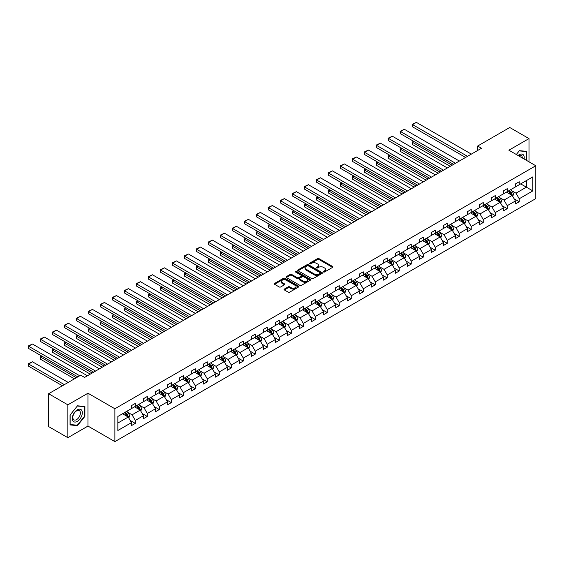 <?xml version="1.0" encoding="UTF-8"?>
<svg xmlns="http://www.w3.org/2000/svg" width="564" height="564" viewBox="0 0 564 564"><rect width="100%" height="100%" fill="white"/><g stroke="black" fill="none" stroke-linecap="round" stroke-linejoin="round"><path stroke-width="0.85" d="M323.517 271.996A0.747 0.43 0 0 0 324.575 271.996L332.598 267.364A1.065 0.613 0 0 0 332.908 266.927A1.065 0.613 0 0 0 332.598 266.49L319.012 258.643A1.065 0.613 0 0 0 317.497 258.643L309.481 263.275A0.747 0.43 0 0 0 310.538 263.889L311.575 263.289A3.419 1.974 0 0 1 316.404 263.289L317.539 263.938A3.419 1.974 0 0 1 318.54 265.334A3.419 1.974 0 0 1 317.539 266.73L316.503 267.329A0.747 0.43 0 0 0 317.56 267.942L318.597 267.343A3.419 1.974 0 0 1 323.426 267.343L324.561 267.992A3.419 1.974 0 0 1 325.562 269.388A3.419 1.974 0 0 1 324.561 270.783L323.517 271.383A0.747 0.43 0 0 0 323.517 271.996L323.517 271.383M284.362 289.064A1.065 0.613 0 0 0 284.044 289.501A1.065 0.613 0 0 0 284.362 289.938L288.176 292.138A1.065 0.613 0 0 0 289.684 292.138L298.589 286.998A1.065 0.613 0 0 0 298.906 286.561A1.065 0.613 0 0 0 298.589 286.124L285.003 278.278A1.065 0.613 0 0 0 283.495 278.278L274.583 283.424A1.065 0.613 0 0 0 274.273 283.861A1.065 0.613 0 0 0 274.583 284.291L279.187 286.956A1.065 0.613 0 0 0 280.703 286.956L284.51 284.749A1.065 0.613 0 0 0 284.827 284.319A1.065 0.613 0 0 0 284.51 283.882L282.226 282.564A2.855 1.65 0 0 1 281.394 281.394A2.855 1.65 0 0 1 283.156 279.871A2.855 1.65 0 0 1 286.265 280.23L295.212 285.398A2.855 1.65 0 0 1 296.051 286.561A2.855 1.65 0 0 1 294.288 288.084A2.855 1.65 0 0 1 291.172 287.725L289.684 286.864A1.065 0.613 0 0 0 288.176 286.864L284.362 289.064L284.362 289.938L288.176 287.753L288.176 286.864M87.97 393.221L67.863 404.832L48.631 393.728L48.631 426.588L67.863 437.685L87.97 426.074L114.887 441.619L114.887 408.759L87.97 393.221L87.97 426.074M528.997 161.819L528.997 138.596L508.883 150.207L535.8 165.753L114.887 408.759M528.997 138.596L509.764 127.499L477.659 146.034L477.659 150.475M48.631 393.728L80.744 375.194L84.586 377.415L481.501 148.254L477.659 146.034M311.652 278.588A1.065 0.613 0 0 0 313.161 278.588L322.065 273.441A1.065 0.613 0 0 0 322.382 273.004A1.065 0.613 0 0 0 322.065 272.574L308.48 264.727A1.065 0.613 0 0 0 306.971 264.727L298.06 269.867A1.065 0.613 0 0 0 297.75 270.304A1.065 0.613 0 0 0 298.06 270.741L311.652 278.588M295.755 272.158A0.747 0.43 0 0 1 296.516 272.257L296.516 271.376L310.327 279.349A1.065 0.613 0 0 1 310.644 279.786A1.065 0.613 0 0 1 310.327 280.216L301.423 285.363A1.065 0.613 0 0 1 299.914 285.363L286.322 277.516L290.136 275.331L290.136 274.442L286.322 276.649A1.065 0.613 0 0 0 286.011 277.079A1.065 0.613 0 0 0 286.322 277.516L286.322 276.649M290.136 275.331A1.065 0.613 0 0 1 291.644 275.331L291.644 274.442A1.065 0.613 0 0 0 290.136 274.442M291.644 274.442L297.157 277.629A1.065 0.613 0 0 0 298.666 277.629L301.197 276.17A1.065 0.613 0 0 0 301.507 275.733A1.065 0.613 0 0 0 301.197 275.295L295.458 271.982A0.747 0.43 0 0 1 296.516 271.376M67.863 404.832L67.863 437.685M117.848 416.465L131.461 408.604L131.461 405.629L135.311 403.408L135.311 406.383L143.46 401.681L143.46 398.706L147.303 396.485L147.303 399.46L155.46 394.751L155.46 391.776L159.302 389.555L159.302 392.53L167.452 387.828L167.452 384.852L171.301 382.632L171.301 385.607L179.451 380.897L179.451 377.922L183.3 375.702L183.3 378.677L191.45 373.974L191.45 370.999L195.292 368.778L195.292 371.754L203.449 367.044L203.449 364.069L207.291 361.848L207.291 364.823L215.448 360.121L215.448 357.146L219.29 354.925L219.29 357.9L227.44 353.191L227.44 350.216L231.289 347.995L231.289 350.97L239.439 346.268L239.439 343.293L243.288 341.072L243.288 344.047L251.438 339.338L251.438 336.363L255.28 334.142L255.28 337.117L263.437 332.415L263.437 329.439L267.28 327.219L267.28 330.194L275.429 325.484L275.429 322.509L279.279 320.289L279.279 323.264L287.428 318.561L287.428 315.586L291.278 313.365L291.278 316.341L299.428 311.631L299.428 308.656L303.27 306.435L303.27 309.41L311.427 304.708L311.427 301.733L315.269 299.512L315.269 302.487L323.419 297.778L323.419 294.803L327.268 292.582L327.268 295.557L335.418 290.855L335.418 287.88L339.267 285.659L339.267 288.634L347.417 283.925L347.417 280.95L351.259 278.729L351.259 281.704L359.416 276.994L359.416 274.026L363.258 271.806L363.258 274.781L371.415 270.071L371.415 267.096L375.257 264.876L375.257 267.851L383.407 263.141L383.407 260.173L387.256 257.952L387.256 260.928L395.406 256.218L395.406 253.243L399.249 251.022L399.249 253.997L407.405 249.288L407.405 246.313L411.248 244.099L411.248 247.074L419.404 242.365L419.404 239.39L423.247 237.169L423.247 240.144L431.397 235.435L431.397 232.46L435.246 230.246L435.246 233.221L443.396 228.512L443.396 225.537L447.245 223.316L447.245 226.291L455.395 221.582L455.395 218.606L459.237 216.393L459.237 219.368L467.394 214.658L467.394 211.683L471.236 209.463L471.236 212.438L479.386 207.728L479.386 204.753L483.235 202.539L483.235 205.515L491.385 200.805L491.385 197.83L495.234 195.609L495.234 198.584L503.384 193.875L503.384 190.9L507.226 188.686L507.226 191.661L515.383 186.952L515.383 183.977L519.225 181.756L519.225 184.731L532.839 176.87L532.839 190.9L519.225 198.761L519.225 201.736L515.383 203.957L515.383 200.981L507.226 205.691L507.226 208.666L503.384 210.887L503.384 207.912L495.234 212.614L495.234 215.589L491.385 217.81L491.385 214.835L483.235 219.544L483.235 222.519L479.386 224.74L479.386 221.765L471.236 226.467L471.236 229.442L467.394 231.663L467.394 228.688L459.237 233.397L459.237 236.372L455.395 238.593L455.395 235.618L447.245 240.32L447.245 243.296L443.396 245.516L443.396 242.541L435.246 247.251L435.246 250.226L431.397 252.446L431.397 249.471L423.247 254.174L423.247 257.149L419.404 259.369L419.404 256.394L411.248 261.104L411.248 264.079L407.405 266.3L407.405 263.325L399.249 268.027L399.249 271.002L395.406 273.223L395.406 270.248L387.256 274.957L387.256 277.932L383.407 280.153L383.407 277.178L375.257 281.88L375.257 284.855L371.415 287.076L371.415 284.101L363.258 288.81L363.258 291.785L359.416 294.006L359.416 291.031L351.259 295.733L351.259 298.708L347.417 300.929L347.417 297.954L339.267 302.664L339.267 305.639L335.418 307.859L335.418 304.884L327.268 309.587L327.268 312.562L323.419 314.782L323.419 311.807L315.269 316.517L315.269 319.492L311.427 321.713L311.427 318.738L303.27 323.44L303.27 326.415L299.428 328.636L299.428 325.661L291.278 330.37L291.278 333.345L287.428 335.566L287.428 332.591L279.279 337.293L279.279 340.268L275.429 342.489L275.429 339.514L267.28 344.223L267.28 347.198L263.437 349.419L263.437 346.444L255.28 351.146L255.28 354.121L251.438 356.342L251.438 353.367L243.288 358.077L243.288 361.052L239.439 363.272L239.439 360.297L231.289 365L231.289 367.975L227.44 370.195L227.44 367.22L219.29 371.93L219.29 374.905L215.448 377.126L215.448 374.151L207.291 378.853L207.291 381.828L203.449 384.049L203.449 381.074L195.292 385.783L195.292 388.758L191.45 390.979L191.45 388.004L183.3 392.706L183.3 395.681L179.451 397.902L179.451 394.927L171.301 399.636L171.301 402.611L167.452 404.832L167.452 401.857L159.302 406.559L159.302 409.534L155.46 411.755L155.46 408.78L147.303 413.49L147.303 416.465L143.46 418.685L143.46 415.71L135.311 420.413L135.311 423.388L131.461 425.608L131.461 422.633L117.848 430.494L117.848 416.465M114.887 441.619L535.8 198.606L535.8 165.753M134.542 406.827L140.232 410.113L132.075 414.822L127.626 412.249M132.075 414.822L135.311 420.413M140.232 410.113L143.46 415.71M131.461 407.892L132.075 408.251L135.311 406.383M146.534 399.904L152.231 403.189L144.074 407.892L139.625 405.326M144.074 407.892L147.303 413.49M152.231 403.189L155.46 408.78M143.46 400.969L144.074 401.321L147.303 399.46M158.533 392.974L164.223 396.259L156.073 400.969L151.624 398.395M156.073 400.969L159.302 406.559M164.223 396.259L167.452 401.857M155.46 394.039L156.073 394.398L159.302 392.53M170.532 386.051L176.222 389.336L168.072 394.039L163.616 391.472M168.072 394.039L171.301 399.636M176.222 389.336L179.451 394.927M167.452 387.115L168.072 387.468L171.301 385.607M182.532 379.121L188.221 382.406L180.071 387.115L175.615 384.542M180.071 387.115L183.3 392.706M188.221 382.406L191.45 388.004M179.451 380.185L180.071 380.545L183.3 378.677M194.524 372.198L200.22 375.483L192.063 380.185L187.615 377.619M192.063 380.185L195.292 385.783M200.22 375.483L203.449 381.074M191.45 373.262L192.063 373.615L195.292 371.754M206.523 365.268L212.212 368.553L204.062 373.262L199.614 370.689M204.062 373.262L207.291 378.853M212.212 368.553L215.448 374.151M203.449 366.332L204.062 366.692L207.291 364.823M218.522 358.344L224.211 361.63L216.061 366.332L211.606 363.766M216.061 366.332L219.29 371.93M224.211 361.63L227.44 367.22M215.448 359.409L216.061 359.762L219.29 357.9M230.521 351.414L236.21 354.7L228.06 359.409L223.605 356.836M228.06 359.409L231.289 365M236.21 354.7L239.439 360.297M227.44 352.479L228.06 352.838L231.289 350.97M242.513 344.491L248.209 347.776L240.052 352.479L235.604 349.913M240.052 352.479L243.288 358.077M248.209 347.776L251.438 353.367M239.439 345.556L240.052 345.908L243.288 344.047M254.512 337.561L260.201 340.846L252.052 345.556L247.603 342.982M252.052 345.556L255.28 351.146M260.201 340.846L263.437 346.444M251.438 338.626L252.052 338.985L255.28 337.117M266.511 330.638L272.2 333.923L264.051 338.626L259.595 336.059M264.051 338.626L267.28 344.223M272.2 333.923L275.429 339.514M263.437 331.702L264.051 332.055L267.28 330.194M278.51 323.708L284.2 326.993L276.05 331.702L271.594 329.129M276.05 331.702L279.279 337.293M284.2 326.993L287.428 332.591M275.429 324.772L276.05 325.132L279.279 323.264M290.502 316.785L296.199 320.07L288.042 324.772L283.593 322.206M288.042 324.772L291.278 330.37M296.199 320.07L299.428 325.661M287.428 317.849L288.042 318.202L291.278 316.341M302.501 309.855L308.198 313.14L300.041 317.849L295.592 315.276M300.041 317.849L303.27 323.44M308.198 313.14L311.427 318.738M299.428 310.919L300.041 311.279L303.27 309.41M314.5 302.931L320.19 306.217L312.04 310.919L307.591 308.353M312.04 310.919L315.269 316.517M320.19 306.217L323.419 311.807M311.427 303.996L312.04 304.349L315.269 302.487M326.5 296.001L332.189 299.287L324.039 303.996L319.584 301.423M324.039 303.996L327.268 309.587M332.189 299.287L335.418 304.884M323.419 297.066L324.039 297.425L327.268 295.557M338.499 289.078L344.188 292.363L336.031 297.066L331.583 294.5M336.031 297.066L339.267 302.664M344.188 292.363L347.417 297.954M335.418 290.143L336.031 290.495L339.267 288.634M350.491 282.148L356.187 285.433L348.03 290.143L343.582 287.569M348.03 290.143L351.259 295.733M356.187 285.433L359.416 291.031M347.417 283.213L348.03 283.572L351.259 281.704M362.49 275.225L368.179 278.51L360.029 283.213L355.581 280.646M360.029 283.213L363.258 288.81M368.179 278.51L371.415 284.101M359.416 276.289L360.029 276.642L363.258 274.781M374.489 268.295L380.178 271.58L372.029 276.289L367.573 273.716M372.029 276.289L375.257 281.88M380.178 271.58L383.407 277.178M371.415 269.359L372.029 269.719L375.257 267.851M386.488 261.372L392.177 264.657L384.028 269.359L379.572 266.793M384.028 269.359L387.256 274.957M392.177 264.657L395.406 270.248M383.407 262.436L384.028 262.789L387.256 260.928M398.48 254.442L404.176 257.727L396.02 262.436L391.571 259.863M396.02 262.436L399.249 268.027M404.176 257.727L407.405 263.325M395.406 255.506L396.02 255.866L399.249 253.997M410.479 247.518L416.169 250.804L408.019 255.506L403.57 252.94M408.019 255.506L411.248 261.104M416.169 250.804L419.404 256.394M407.405 248.583L408.019 248.935L411.248 247.074M422.478 240.588L428.168 243.874L420.018 248.583L415.562 246.01M420.018 248.583L423.247 254.174M428.168 243.874L431.397 249.471M419.404 241.653L420.018 242.012L423.247 240.144M434.477 233.665L440.167 236.951L432.017 241.653L427.561 239.087M432.017 241.653L435.246 247.251M440.167 236.951L443.396 242.541M431.397 234.73L432.017 235.082L435.246 233.221M446.469 226.735L452.166 230.02L444.009 234.73L439.56 232.156M444.009 234.73L447.245 240.32M452.166 230.02L455.395 235.618M443.396 227.8L444.009 228.159L447.245 226.291M458.469 219.812L464.158 223.097L456.008 227.8L451.56 225.233M456.008 227.8L459.237 233.397M464.158 223.097L467.394 228.688M455.395 220.876L456.008 221.229L459.237 219.368M470.468 212.882L476.157 216.167L468.007 220.876L463.559 218.303M468.007 220.876L471.236 226.467M476.157 216.167L479.386 221.765M467.394 213.946L468.007 214.306L471.236 212.438M482.467 205.959L488.156 209.244L480.006 213.946L475.551 211.38M480.006 213.946L483.235 219.544M488.156 209.244L491.385 214.835M479.386 207.023L480.006 207.376L483.235 205.515M494.466 199.029L500.155 202.314L491.998 207.023L487.55 204.45M491.998 207.023L495.234 212.614M500.155 202.314L503.384 207.912M491.385 200.093L491.998 200.453L495.234 198.584M506.458 192.105L512.154 195.391L503.997 200.093L499.549 197.527M503.997 200.093L507.226 205.691M512.154 195.391L515.383 200.981M503.384 193.17L503.997 193.522L507.226 191.661M520.685 183.885L526.381 187.17L515.997 193.17L511.548 190.597M515.997 193.17L519.225 198.761M532.839 190.9L526.381 187.17L526.381 180.6L532.839 176.87M515.383 186.24L515.997 186.599L519.225 184.731M117.848 423.035L128.232 417.043L122.543 413.757M128.232 417.043L131.461 422.633M514.114 198.782L519.225 201.736M502.115 205.712L507.226 208.666M490.116 212.635L495.234 215.589M478.117 219.565L483.235 222.519M466.125 226.488L471.236 229.442M454.126 233.418L459.237 236.372M442.127 240.342L447.245 243.296M430.128 247.272L435.246 250.226M418.135 254.195L423.247 257.149M406.136 261.125L411.248 264.079M394.137 268.048L399.249 271.002M382.138 274.978L387.256 277.932M370.146 281.901L375.257 284.855M358.147 288.831L363.258 291.785M346.148 295.755L351.259 298.708M334.149 302.685L339.267 305.639M322.15 309.615L327.268 312.562M310.158 316.538L315.269 319.492M298.159 323.468L303.27 326.415M286.159 330.391L291.278 333.345M274.16 337.321L279.279 340.268M262.168 344.244L267.28 347.198M250.169 351.175L255.28 354.121M238.17 358.098L243.288 361.052M226.171 365.028L231.289 367.975M214.179 371.951L219.29 374.905M202.18 378.881L207.291 381.828M190.181 385.804L195.292 388.758M178.182 392.734L183.3 395.681M166.19 399.657L171.301 402.611M154.191 406.588L159.302 409.534M142.191 413.511L147.303 416.465M130.192 420.441L135.311 423.388M526.804 160.557L526.804 151.342L519.381 150.68L516.314 154.501M84.896 416.373L84.896 406.475L77.472 405.812L70.056 415.048L70.056 424.939L77.472 425.601L84.896 416.373L84.508 416.147M323.821 272.102L324.561 271.672A3.419 1.974 0 0 0 325.562 270.276L325.562 269.388M318.54 265.334L318.54 266.222A3.419 1.974 0 0 1 317.539 267.618L316.799 268.048M332.598 266.49L332.598 267.364L319.012 259.532A1.065 0.613 0 0 0 317.497 259.532L309.777 263.994M322.051 273.448L308.48 265.616A1.065 0.613 0 0 0 306.971 265.616L298.074 270.748L298.06 269.867M320.183 273.314A0.747 0.43 0 0 0 320.183 272.701L308.254 265.813A0.747 0.43 0 0 0 307.197 265.813L306.104 266.448A3.419 1.974 0 0 0 305.103 267.844A3.419 1.974 0 0 0 306.104 269.239L314.254 273.942A3.419 1.974 0 0 0 319.083 273.942L320.183 273.314L320.183 274.203A0.747 0.43 0 0 0 320.401 273.892L320.401 273.004M305.103 267.844L305.103 268.732A3.419 1.974 0 0 0 306.104 270.128L306.104 269.239M320.183 274.203L319.083 274.83A3.419 1.974 0 0 1 314.254 274.83L306.104 270.128M291.644 275.331L297.157 278.517A1.065 0.613 0 0 0 298.666 278.517L301.197 277.058A1.065 0.613 0 0 0 301.507 276.621L301.507 275.733M296.516 272.257L310.313 280.23M302.875 280.928A2.855 1.65 0 0 0 305.984 281.288A2.855 1.65 0 0 0 307.747 279.765A2.855 1.65 0 0 0 306.915 278.595L303.763 276.776A1.065 0.613 0 0 0 302.255 276.776L299.724 278.235A1.065 0.613 0 0 0 299.406 278.672A1.065 0.613 0 0 0 299.724 279.109L302.875 280.928L302.875 281.817A2.855 1.65 0 0 0 305.984 282.176A2.855 1.65 0 0 0 307.747 280.653L307.747 279.765M299.406 278.672L299.406 279.561A1.065 0.613 0 0 0 299.724 279.998L299.724 279.109M302.875 281.817L299.724 279.998M296.051 286.561L296.051 287.45A2.855 1.65 0 0 1 294.288 288.972A2.855 1.65 0 0 1 291.172 288.613L289.684 287.753A1.065 0.613 0 0 0 288.176 287.753M281.394 281.394L281.394 282.282A2.855 1.65 0 0 0 282.226 283.452L282.226 282.564M284.51 283.882L284.51 284.749L282.226 283.452M298.575 287.005L285.003 279.166A1.065 0.613 0 0 0 283.495 279.166L274.597 284.305L274.583 283.424M76.69 425.15L77.472 425.601M512.732 196.399L513.444 194.354A2.883 1.664 -120 0 0 512.521 191.901L510.794 189.596M507.699 192.817L506.951 191.816M452.124 165.217L412.545 142.361L412.545 144.581L450.206 166.324M511.724 195.144L511.886 194.481A2.883 1.664 -120 0 0 511.062 192.747L509.334 190.442M508.615 190.858L510.512 193.396A1.466 0.846 60 0 1 510.78 193.84L511.886 194.481M508.411 190.977L510.138 193.283A2.883 1.664 60 0 1 510.857 194.643M414.004 141.522L412.545 142.361L412.122 142.121L413.581 141.275M412.545 144.581L412.122 142.121M467.507 156.334L412.545 124.602L412.545 126.822L465.582 157.448M471.349 154.113L416.387 122.381L412.545 124.602L412.122 124.355L416.387 122.381M412.545 126.822L412.122 124.355M500.74 203.329L501.445 201.285A2.883 1.664 -120 0 0 500.529 198.831L498.802 196.526M495.7 199.748L494.952 198.747M440.124 172.147L400.546 149.291L400.546 151.512L438.207 173.254M499.725 202.067L499.887 201.404A2.883 1.664 -120 0 0 499.062 199.67L497.335 197.372M496.616 197.788L498.513 200.319A1.466 0.846 60 0 1 498.78 200.77L499.887 201.404M496.412 197.901L498.139 200.206A2.883 1.664 60 0 1 498.858 201.567M402.005 148.445L400.546 149.291L400.123 149.044L401.582 148.205M400.546 151.512L400.123 149.044M488.741 210.252L489.446 208.208A2.883 1.664 -120 0 0 488.53 205.754L486.802 203.449M483.708 206.671L482.953 205.67M428.132 179.07L388.547 156.214L388.547 158.435L426.208 180.177M487.733 208.997L487.895 208.335A2.883 1.664 -120 0 0 487.07 206.6L485.343 204.295M484.617 204.711L486.52 207.249A1.466 0.846 60 0 1 486.788 207.693L487.895 208.335M484.42 204.831L486.147 207.136A2.883 1.664 60 0 1 486.859 208.497M390.006 155.375L388.547 156.214L388.124 155.974L389.583 155.128M388.547 158.435L388.124 155.974M455.508 163.264L400.546 131.532L400.546 133.753L453.59 164.371M459.357 161.043L404.388 129.311L400.546 131.532L400.123 131.285L404.388 129.311M400.546 133.753L400.123 131.285M443.508 170.187L388.547 138.455L388.547 140.676L441.591 171.301M447.358 167.966L392.389 136.234L388.547 138.455L388.124 138.208L392.389 136.234M388.547 140.676L388.124 138.208M524.097 158.992A7.071 4.082 120 0 0 518.09 155.523M522.313 157.962A5.351 3.088 120 0 0 521.199 155.445A5.351 3.088 120 0 0 518.471 155.742M516.328 154.508L519.225 150.898L526.416 151.54L526.416 160.331M525.944 151.265L526.416 151.54M81.646 416.006A7.071 4.082 120 0 0 79.82 409.175A7.071 4.082 120 0 0 72.989 415.231A7.071 4.082 120 0 0 74.822 422.062A7.071 4.082 120 0 0 81.646 416.006M79.898 415.506A5.351 3.088 120 0 0 79.298 410.578A5.351 3.088 120 0 0 73.341 414.921A5.351 3.088 120 0 0 73.94 419.849A5.351 3.088 120 0 0 79.898 415.506M70.126 424.565L70.126 414.977L77.317 406.031L84.508 406.672L84.508 416.26L77.317 425.207L70.056 424.523M84.036 406.397L84.508 406.672M476.742 217.182L477.447 215.138A2.883 1.664 -120 0 0 476.531 212.684L474.803 210.379M471.708 213.601L470.961 212.6M416.133 186L376.548 163.144L376.548 165.365L414.209 187.107M475.734 215.92L475.896 215.258A2.883 1.664 -120 0 0 475.071 213.53L473.344 211.225M472.618 211.641L474.521 214.179A1.466 0.846 60 0 1 474.789 214.623L475.896 215.258M472.421 211.754L474.148 214.059A2.883 1.664 60 0 1 474.867 215.42M378.014 162.298L376.548 163.144L376.125 162.897L377.591 162.058M376.548 165.365L376.125 162.897M431.516 177.117L376.548 145.385L376.548 147.606L429.592 178.224M435.359 174.896L380.397 143.164L376.548 145.385L376.125 145.138L380.397 143.164M376.548 147.606L376.125 145.138M464.743 224.105L465.455 222.061A2.883 1.664 -120 0 0 464.532 219.607L462.804 217.302M459.709 220.524L458.962 219.523M404.134 192.923L364.548 170.067L364.548 172.288L402.21 194.03M463.735 222.851L463.897 222.188A2.883 1.664 -120 0 0 463.072 220.453L461.345 218.148M460.626 218.564L462.522 221.102A1.466 0.846 60 0 1 462.79 221.546L463.897 222.188M460.421 218.684L462.149 220.989A2.883 1.664 60 0 1 462.868 222.35M366.015 169.228L364.548 170.067L364.125 169.827L365.592 168.981M364.548 172.288L364.125 169.827M419.517 184.04L364.548 152.308L364.548 154.529L417.593 185.154M423.36 181.819L368.398 150.087L364.548 152.308L364.125 152.061L368.398 150.087M364.548 154.529L364.125 152.061M452.751 231.036L453.456 228.991A2.883 1.664 -120 0 0 452.532 226.538L450.812 224.232M447.71 227.454L446.963 226.453M392.135 199.853L352.556 176.997L352.556 179.218L390.217 200.96M451.736 229.774L451.898 229.111A2.883 1.664 -120 0 0 451.073 227.384L449.346 225.078M448.627 225.494L450.523 228.032A1.466 0.846 60 0 1 450.791 228.476L451.898 229.111M448.422 225.607L450.15 227.912A2.883 1.664 60 0 1 450.869 229.273M354.016 176.151L352.556 176.997L352.133 176.751L353.593 175.912M352.556 179.218L352.133 176.751M407.518 190.97L352.556 159.238L352.556 161.459L405.594 192.077M411.367 188.75L356.399 157.018L352.556 159.238L352.133 158.992L356.399 157.018M352.556 161.459L352.133 158.992M440.752 237.959L441.457 235.914A2.883 1.664 -120 0 0 440.54 233.461L438.813 231.155M435.718 234.377L434.964 233.376M380.143 206.776L340.557 183.92L340.557 186.141L378.218 207.883M439.744 236.704L439.899 236.041A2.883 1.664 -120 0 0 439.074 234.307L437.354 232.001M436.628 232.417L438.531 234.955A1.466 0.846 60 0 1 438.799 235.399L439.899 236.041M436.43 232.537L438.157 234.843A2.883 1.664 60 0 1 438.87 236.203M342.017 183.081L340.557 183.92L340.134 183.681L341.594 182.835M340.557 186.141L340.134 183.681M395.519 197.893L340.557 166.161L340.557 168.382L393.601 199.007M399.368 195.673L344.4 163.941L340.557 166.161L340.134 165.915L344.4 163.941M340.557 168.382L340.134 165.915M428.753 244.889L429.458 242.844A2.883 1.664 -120 0 0 428.541 240.391L426.814 238.086M423.719 241.307L422.972 240.306M368.144 213.707L328.558 190.851L328.558 193.071L366.219 214.813M427.745 243.627L427.907 242.964A2.883 1.664 -120 0 0 427.082 241.237L425.355 238.932M424.629 239.347L426.532 241.886A1.466 0.846 60 0 1 426.8 242.33L427.907 242.964M424.431 239.46L426.158 241.766A2.883 1.664 60 0 1 426.877 243.126M330.018 190.005L328.558 190.851L328.135 190.604L329.595 189.765M328.558 193.071L328.135 190.604M383.527 204.824L328.558 173.092L328.558 175.312L381.602 205.93M387.369 202.603L332.407 170.871L328.558 173.092L328.135 172.845L332.407 170.871M328.558 175.312L328.135 172.845M416.754 251.812L417.466 249.767A2.883 1.664 -120 0 0 416.542 247.314L414.815 245.009M411.72 248.231L410.973 247.229M356.145 220.63L316.559 197.774L316.559 199.994L354.22 221.737M415.746 250.557L415.908 249.894A2.883 1.664 -120 0 0 415.083 248.16L413.356 245.855M412.636 246.271L414.533 248.809A1.466 0.846 60 0 1 414.801 249.253L415.908 249.894M412.432 246.39L414.159 248.696A2.883 1.664 60 0 1 414.878 250.056M318.026 196.935L316.559 197.774L316.136 197.534L317.602 196.688M316.559 199.994L316.136 197.534M371.528 211.747L316.559 180.015L316.559 182.235L369.603 212.861M375.37 209.526L320.408 177.794L316.559 180.015L316.136 179.775L320.408 177.794M316.559 182.235L316.136 179.775M404.762 258.742L405.467 256.698A2.883 1.664 -120 0 0 404.543 254.244L402.816 251.939M399.721 255.161L398.974 254.16M344.146 227.56L304.567 204.704L304.567 206.925L342.228 228.667M403.746 257.48L403.909 256.817A2.883 1.664 -120 0 0 403.084 255.09L401.356 252.785M400.637 253.201L402.534 255.739A1.466 0.846 60 0 1 402.802 256.183L403.909 256.817M400.433 253.314L402.16 255.619A2.883 1.664 60 0 1 402.879 256.98M306.026 203.858L304.567 204.704L304.144 204.457L305.603 203.618M304.567 206.925L304.144 204.457M359.529 218.677L304.567 186.945L304.567 189.166L357.604 219.784M363.378 216.456L308.409 184.724L304.567 186.945L304.144 186.698L308.409 184.724M304.567 189.166L304.144 186.698M392.763 265.665L393.468 263.628A2.883 1.664 -120 0 0 392.551 261.167L390.824 258.862M387.722 262.084L386.974 261.083M332.154 234.483L292.568 211.627L292.568 213.848L330.229 235.597M391.754 264.41L391.909 263.748A2.883 1.664 -120 0 0 391.085 262.013L389.357 259.708M388.638 260.124L390.542 262.662A1.466 0.846 60 0 1 390.803 263.106L391.909 263.748M388.441 260.244L390.161 262.549A2.883 1.664 60 0 1 390.88 263.91M294.027 210.788L292.568 211.627L292.145 211.387L293.604 210.541M292.568 213.848L292.145 211.387M347.53 225.6L292.568 193.868L292.568 196.089L345.612 226.714M351.379 223.386L296.41 191.647L292.568 193.868L292.145 193.628L296.41 191.647M292.568 196.089L292.145 193.628M380.763 272.595L381.468 270.551A2.883 1.664 -120 0 0 380.552 268.097L378.825 265.792M375.73 269.014L374.982 268.013M320.155 241.413L280.569 218.557L280.569 220.778L318.23 242.52M379.755 271.333L379.917 270.671A2.883 1.664 -120 0 0 379.093 268.943L377.365 266.638M376.639 267.054L378.543 269.592A1.466 0.846 60 0 1 378.811 270.036L379.917 270.671M376.442 267.167L378.169 269.472A2.883 1.664 60 0 1 378.888 270.833M282.028 217.711L280.569 218.557L280.146 218.31L281.605 217.471M280.569 220.778L280.146 218.31M335.538 232.53L280.569 200.798L280.569 203.019L333.613 233.637M339.38 230.309L284.418 198.577L280.569 200.798L280.146 200.551L284.418 198.577M280.569 203.019L280.146 200.551M368.764 279.518L369.476 277.481A2.883 1.664 -120 0 0 368.553 275.021L366.826 272.715M363.731 275.937L362.983 274.936M308.156 248.336L268.57 225.48L268.57 227.701L306.231 249.45M367.756 278.263L367.918 277.601A2.883 1.664 -120 0 0 367.094 275.866L365.366 273.561M364.647 273.977L366.544 276.515A1.466 0.846 60 0 1 366.811 276.959L367.918 277.601M364.443 274.097L366.17 276.402A2.883 1.664 60 0 1 366.889 277.763M270.036 224.641L268.57 225.48L268.147 225.24L269.613 224.394M268.57 227.701L268.147 225.24M323.539 239.453L268.57 207.721L268.57 209.942L321.614 240.567M327.381 237.24L272.419 205.5L268.57 207.721L268.147 207.481L272.419 205.5M268.57 209.942L268.147 207.481M356.765 286.449L357.477 284.404A2.883 1.664 -120 0 0 356.554 281.951L354.827 279.645M351.732 282.867L350.984 281.866M296.156 255.266L256.578 232.41L256.578 234.631L294.239 256.373M355.757 285.187L355.919 284.524A2.883 1.664 -120 0 0 355.094 282.797L353.367 280.491M352.648 280.907L354.544 283.445A1.466 0.846 60 0 1 354.812 283.889L355.919 284.524M352.444 281.02L354.171 283.325A2.883 1.664 60 0 1 354.89 284.686M258.037 231.564L256.578 232.41L256.155 232.164L257.614 231.325M256.578 234.631L256.155 232.164M311.539 246.383L256.578 214.651L256.578 216.872L309.615 247.49M315.382 244.163L260.42 212.431L256.578 214.651L256.155 214.405L260.42 212.431M256.578 216.872L256.155 214.405M344.773 293.372L345.478 291.334A2.883 1.664 -120 0 0 344.562 288.874L342.834 286.568M339.732 289.79L338.985 288.789M284.157 262.189L244.579 239.333L244.579 241.554L282.24 263.303M343.758 292.117L343.92 291.454A2.883 1.664 -120 0 0 343.095 289.72L341.368 287.414M340.649 287.83L342.552 290.368A1.466 0.846 60 0 1 342.813 290.812L343.92 291.454M340.444 287.95L342.172 290.256A2.883 1.664 60 0 1 342.891 291.616M246.038 238.494L244.579 239.333L244.156 239.094L245.615 238.248M244.579 241.554L244.156 239.094M299.54 253.306L244.579 221.574L244.579 223.795L297.623 254.42M303.39 251.093L248.421 219.354L244.579 221.574L244.156 221.335L248.421 219.354M244.579 223.795L244.156 221.335M332.774 300.302L333.479 298.257A2.883 1.664 -120 0 0 332.563 295.804L330.835 293.499M327.74 296.72L326.986 295.719M272.165 269.12L232.579 246.264L232.579 248.484L270.241 270.226M331.766 299.04L331.928 298.377A2.883 1.664 -120 0 0 331.103 296.65L329.376 294.345M328.65 294.76L330.553 297.298A1.466 0.846 60 0 1 330.821 297.743L331.928 298.377M328.452 294.873L330.18 297.179A2.883 1.664 60 0 1 330.899 298.539M234.039 245.418L232.579 246.264L232.156 246.017L233.616 245.178M232.579 248.484L232.156 246.017M287.548 260.237L232.579 228.505L232.579 230.725L285.624 261.343M291.391 258.016L236.422 226.284L232.579 228.505L232.156 228.258L236.422 226.284M232.579 230.725L232.156 228.258M320.775 307.225L321.487 305.187A2.883 1.664 -120 0 0 320.563 302.727L318.836 300.422M315.741 303.643L314.994 302.642M260.166 276.043L220.58 253.187L220.58 255.407L258.241 277.157M319.767 305.97L319.929 305.307A2.883 1.664 -120 0 0 319.104 303.573L317.377 301.268M316.651 301.684L318.554 304.222A1.466 0.846 60 0 1 318.822 304.666L319.929 305.307M316.453 301.803L318.181 304.109A2.883 1.664 60 0 1 318.9 305.469M222.047 252.348L220.58 253.187L220.157 252.947L221.624 252.101M220.58 255.407L220.157 252.947M275.549 267.16L220.58 235.428L220.58 237.648L273.625 268.274M279.392 264.946L224.43 233.207L220.58 235.428L220.157 235.188L224.43 233.207M220.58 237.648L220.157 235.188M308.776 314.155L309.488 312.111A2.883 1.664 -120 0 0 308.564 309.657L306.837 307.352M303.742 310.574L302.995 309.573M248.167 282.973L208.581 260.117L208.581 262.338L246.242 284.08M307.768 312.893L307.93 312.23A2.883 1.664 -120 0 0 307.105 310.503L305.378 308.198M304.659 308.614L306.555 311.152A1.466 0.846 60 0 1 306.823 311.596L307.93 312.23M304.454 308.727L306.181 311.032A2.883 1.664 60 0 1 306.901 312.393M210.048 259.271L208.581 260.117L208.158 259.87L209.625 259.031M208.581 262.338L208.158 259.87M263.55 274.09L208.581 242.358L208.581 244.579L261.625 275.197M267.392 271.869L212.431 240.137L208.581 242.358L208.158 242.111L212.431 240.137M208.581 244.579L208.158 242.111M296.784 321.078L297.489 319.041A2.883 1.664 -120 0 0 296.572 316.58L294.845 314.275M291.743 317.497L290.996 316.496M236.168 289.896L196.589 267.04L196.589 269.261L234.25 291.01M295.769 319.823L295.931 319.161A2.883 1.664 -120 0 0 295.106 317.426L293.379 315.121M292.66 315.537L294.556 318.075A1.466 0.846 60 0 1 294.824 318.519L295.931 319.161M292.455 315.657L294.182 317.962A2.883 1.664 60 0 1 294.901 319.323M198.049 266.201L196.589 267.04L196.166 266.8L197.626 265.954M196.589 269.261L196.166 266.8M251.551 281.013L196.589 249.281L196.589 251.502L249.626 282.127M255.4 278.799L200.431 247.06L196.589 249.281L196.166 249.041L200.431 247.06M196.589 251.502L196.166 249.041M284.785 328.008L285.49 325.964A2.883 1.664 -120 0 0 284.573 323.51L282.846 321.205M279.751 324.427L278.997 323.426M224.176 296.826L184.59 273.97L184.59 276.191L222.251 297.933M283.777 326.746L283.939 326.084A2.883 1.664 -120 0 0 283.107 324.356L281.387 322.051M280.661 322.467L282.564 325.005A1.466 0.846 60 0 1 282.832 325.449L283.939 326.084M280.463 322.58L282.19 324.885A2.883 1.664 60 0 1 282.902 326.246M186.049 273.124L184.59 273.97L184.167 273.723L185.626 272.884M184.59 276.191L184.167 273.723M239.552 287.943L184.59 256.211L184.59 258.432L237.634 289.05M243.401 285.722L188.432 253.99L184.59 256.211L184.167 255.964L188.432 253.99M184.59 258.432L184.167 255.964M272.786 334.931L273.491 332.894A2.883 1.664 -120 0 0 272.574 330.433L270.847 328.135M267.752 331.35L267.005 330.349M212.177 303.749L172.591 280.9L172.591 283.114L210.252 304.863M271.777 333.676L271.94 333.014A2.883 1.664 -120 0 0 271.115 331.279L269.388 328.974M268.661 329.39L270.565 331.928A1.466 0.846 60 0 1 270.833 332.372L271.94 333.014M268.464 329.51L270.191 331.815A2.883 1.664 60 0 1 270.91 333.176M174.05 280.054L172.591 280.9L172.168 280.653L173.627 279.807M172.591 283.114L172.168 280.653M227.56 294.866L172.591 263.134L172.591 265.355L225.635 295.98M231.402 292.653L176.44 260.913L172.591 263.134L172.168 262.894L176.44 260.913M172.591 265.355L172.168 262.894M260.787 341.862L261.499 339.817A2.883 1.664 -120 0 0 260.575 337.364L258.848 335.058M255.753 338.28L255.006 337.279M200.178 310.679L160.592 287.823L160.592 290.044L198.253 311.786M259.778 340.6L259.941 339.944A2.883 1.664 -120 0 0 259.116 338.21L257.388 335.904M256.669 336.32L258.566 338.858A1.466 0.846 60 0 1 258.834 339.302L259.941 339.944M256.465 336.433L258.192 338.738A2.883 1.664 60 0 1 258.911 340.099M162.058 286.977L160.592 287.823L160.169 287.577L161.635 286.738M160.592 290.044L160.169 287.577M215.561 301.796L160.592 270.064L160.592 272.285L213.636 302.903M219.403 299.576L164.441 267.844L160.592 270.064L160.169 269.818L164.441 267.844M160.592 272.285L160.169 269.818M248.794 348.785L249.499 346.747A2.883 1.664 -120 0 0 248.576 344.287L246.856 341.988M243.754 345.203L243.006 344.202M188.179 317.602L148.6 294.753L148.6 296.967L186.261 318.716M247.779 347.53L247.941 346.867A2.883 1.664 -120 0 0 247.117 345.133L245.389 342.827M244.67 343.243L246.567 345.781A1.466 0.846 60 0 1 246.835 346.226L247.941 346.867M244.466 343.363L246.193 345.669A2.883 1.664 60 0 1 246.912 347.029M150.059 293.907L148.6 294.753L148.177 294.507L149.636 293.661M148.6 296.967L148.177 294.507M203.562 308.719L148.6 276.987L148.6 279.208L201.637 309.833M207.411 306.506L152.442 274.767L148.6 276.987L148.177 276.748L152.442 274.767M148.6 279.208L148.177 276.748M236.795 355.715L237.5 353.67A2.883 1.664 -120 0 0 236.584 351.217L234.857 348.912M231.762 352.133L231.007 351.132M176.187 324.533L136.601 301.677L136.601 303.897L174.262 325.639M235.787 354.453L235.942 353.797A2.883 1.664 -120 0 0 235.117 352.063L233.39 349.758M232.671 350.173L234.575 352.712A1.466 0.846 60 0 1 234.835 353.156L235.942 353.797M232.474 350.286L234.201 352.592A2.883 1.664 60 0 1 234.913 353.952M138.06 300.831L136.601 301.677L136.178 301.43L137.637 300.591M136.601 303.897L136.178 301.43M191.563 315.65L136.601 283.918L136.601 286.138L189.645 316.757M195.412 313.429L140.443 281.697L136.601 283.918L136.178 283.671L140.443 281.697M136.601 286.138L136.178 283.671M224.796 362.638L225.501 360.6A2.883 1.664 -120 0 0 224.585 358.14L222.858 355.842M219.763 359.056L219.015 358.055M164.187 331.456L124.602 308.607L124.602 310.82L162.263 332.57M223.788 361.383L223.95 360.72A2.883 1.664 -120 0 0 223.125 358.986L221.398 356.681M220.672 357.097L222.576 359.635A1.466 0.846 60 0 1 222.843 360.079L223.95 360.72M220.475 357.216L222.202 359.522A2.883 1.664 60 0 1 222.921 360.882M126.061 307.761L124.602 308.607L124.179 308.36L125.638 307.514M124.602 310.82L124.179 308.36M179.571 322.573L124.602 290.841L124.602 293.061L177.646 323.687M183.413 320.359L128.451 288.62L124.602 290.841L124.179 290.601L128.451 288.62M124.602 293.061L124.179 290.601M212.797 369.568L213.509 367.524A2.883 1.664 -120 0 0 212.586 365.07L210.858 362.765M207.763 365.987L207.016 364.986M152.188 338.386L112.603 315.53L112.603 317.751L150.264 339.493M211.789 368.306L211.951 367.65A2.883 1.664 -120 0 0 211.126 365.916L209.399 363.611M208.68 364.027L210.576 366.565A1.466 0.846 60 0 1 210.844 367.009L211.951 367.65M208.476 364.14L210.203 366.445A2.883 1.664 60 0 1 210.922 367.806M114.069 314.684L112.603 315.53L112.18 315.283L113.646 314.444M112.603 317.751L112.18 315.283M167.571 329.503L112.603 297.771L112.603 299.992L165.647 330.61M171.414 327.282L116.452 295.55L112.603 297.771L112.18 297.524L116.452 295.55M112.603 299.992L112.18 297.524M200.805 376.491L201.51 374.454A2.883 1.664 -120 0 0 200.587 371.993L198.859 369.695M195.764 372.91L195.017 371.909M140.189 345.309L100.611 322.46L100.611 324.674L138.272 346.423M199.79 375.236L199.952 374.574A2.883 1.664 -120 0 0 199.127 372.839L197.4 370.534M196.681 370.95L198.577 373.488A1.466 0.846 60 0 1 198.845 373.932L199.952 374.574M196.476 371.07L198.204 373.375A2.883 1.664 60 0 1 198.923 374.736M102.07 321.614L100.611 322.46L100.188 322.213L101.647 321.367M100.611 324.674L100.188 322.213M155.572 336.433L100.611 304.694L100.611 306.915L153.648 337.54M159.422 334.212L104.453 302.473L100.611 304.694L100.188 304.454L104.453 302.473M100.611 306.915L100.188 304.454M188.806 383.421L189.511 381.377A2.883 1.664 -120 0 0 188.595 378.923L186.867 376.618M183.765 379.84L183.018 378.839M128.197 352.239L88.611 329.383L88.611 331.604L126.273 353.346M187.791 382.159L187.953 381.504A2.883 1.664 -120 0 0 187.128 379.769L185.401 377.464M184.682 377.88L186.585 380.418A1.466 0.846 60 0 1 186.846 380.862L187.953 381.504M184.484 377.993L186.205 380.298A2.883 1.664 60 0 1 186.924 381.659M90.071 328.537L88.611 329.383L88.188 329.136L89.648 328.297M88.611 331.604L88.188 329.136M143.573 343.356L88.611 311.624L88.611 313.845L141.656 344.463M147.423 341.135L92.454 309.403L88.611 311.624L88.188 311.377L92.454 309.403M88.611 313.845L88.188 311.377M176.807 390.344L177.512 388.307A2.883 1.664 -120 0 0 176.595 385.846L174.868 383.548M171.773 386.763L171.019 385.762M116.198 359.162L76.612 336.313L76.612 338.527L114.273 360.276M175.799 389.089L175.961 388.427A2.883 1.664 -120 0 0 175.136 386.692L173.409 384.387M172.683 384.803L174.586 387.341A1.466 0.846 60 0 1 174.854 387.785L175.961 388.427M172.485 384.923L174.213 387.228A2.883 1.664 60 0 1 174.932 388.589M78.072 335.467L76.612 336.313L76.189 336.066L77.649 335.22M76.612 338.527L76.189 336.066M131.581 350.286L76.612 318.547L76.612 320.768L129.657 351.393M135.423 348.066L80.462 316.326L76.612 318.547L76.189 318.308L80.462 316.326M76.612 320.768L76.189 318.308M164.808 397.275L165.52 395.23A2.883 1.664 -120 0 0 164.596 392.777L162.869 390.471M159.774 393.693L159.027 392.692M104.199 366.092L64.613 343.236L64.613 345.457L102.274 367.199M163.8 396.013L163.962 395.357A2.883 1.664 -120 0 0 163.137 393.623L161.41 391.317M160.684 391.733L162.587 394.271A1.466 0.846 60 0 1 162.855 394.715L163.962 395.357M160.486 391.846L162.213 394.151A2.883 1.664 60 0 1 162.933 395.512M66.08 342.39L64.613 343.236L64.19 342.99L65.657 342.151M64.613 345.457L64.19 342.99M119.582 357.209L64.613 325.477L64.613 327.698L117.657 358.316M123.424 354.989L68.463 323.257L64.613 325.477L64.19 325.231L68.463 323.257M64.613 327.698L64.19 325.231M152.809 404.198L153.521 402.16A2.883 1.664 -120 0 0 152.597 399.7L150.87 397.401M147.775 400.616L147.028 399.615M92.2 373.015L52.621 350.166L52.621 352.38L90.282 374.129M151.801 402.943L151.963 402.28A2.883 1.664 -120 0 0 151.138 400.546L149.411 398.24M148.692 398.656L150.588 401.194A1.466 0.846 60 0 1 150.856 401.639L151.963 402.28M148.487 398.776L150.214 401.082A2.883 1.664 60 0 1 150.933 402.442M54.081 349.32L52.621 350.166L52.198 349.92L53.658 349.074M52.621 352.38L52.198 349.92M107.583 364.14L52.621 332.4L52.621 334.621L105.658 365.246M111.425 361.919L56.463 330.18L52.621 332.4L52.198 332.161L56.463 330.18M52.621 334.621L52.198 332.161M140.817 411.128L141.522 409.083A2.883 1.664 -120 0 0 140.605 406.63L138.878 404.325M135.776 407.546L135.029 406.545M76.359 377.725L40.622 357.09L40.622 359.31L74.434 378.832M139.802 409.866L139.964 409.21A2.883 1.664 -120 0 0 139.139 407.476L137.412 405.171M136.692 405.586L138.589 408.124A1.466 0.846 60 0 1 138.857 408.569L139.964 409.21M136.488 405.699L138.215 408.005A2.883 1.664 60 0 1 138.934 409.365M42.081 356.244L40.622 357.09L40.199 356.843L41.658 356.004M40.622 359.31L40.199 356.843M95.584 371.063L40.622 339.331L40.622 341.551L93.666 372.169M99.433 368.842L44.464 337.11L40.622 339.331L40.199 339.084L44.464 337.11M40.622 341.551L40.199 339.084M128.818 418.051L129.523 416.013A2.883 1.664 -120 0 0 128.606 413.56L126.879 411.255M64.359 384.648L28.623 364.02L32.465 361.799L68.209 382.427M123.784 414.469L123.03 413.468M28.623 366.233L28.2 363.773L28.623 364.02L28.623 366.233L62.442 385.762M127.809 416.796L127.972 416.133A2.883 1.664 -120 0 0 127.147 414.399L125.419 412.094M124.693 412.51L126.597 415.048A1.466 0.846 60 0 1 126.865 415.492L127.972 416.133M124.496 412.629L126.223 414.935A2.883 1.664 60 0 1 126.935 416.295M28.2 363.773L32.465 361.799M79.743 375.772L28.623 346.254L28.623 348.474L77.818 376.879M87.434 375.772L32.465 344.033L28.623 346.254L28.2 346.014L32.465 344.033M28.623 348.474L28.2 346.014M324.561 271.672L324.561 270.783M316.503 267.942L316.503 267.329M317.539 267.618L317.539 266.73M309.481 263.889L309.481 263.275M317.497 259.532L317.497 258.643M319.012 259.532L319.012 258.643M306.971 265.616L306.971 264.727M308.48 265.616L308.48 264.727M322.065 273.441L322.065 272.574M314.254 274.83L314.254 273.942M319.083 274.83L319.083 273.942M297.157 278.517L297.157 277.629M298.666 278.517L298.666 277.629M301.197 277.058L301.197 276.17M310.327 280.216L310.327 279.349M289.684 287.753L289.684 286.864M291.172 288.613L291.172 287.725M283.495 279.166L283.495 278.278M285.003 279.166L285.003 278.278M298.589 286.998L298.589 286.124M511.943 195.271L513.423 194.411M511.062 192.747L512.521 191.901M509.32 193.755L510.138 193.283M499.944 202.194L501.424 201.341M499.062 199.67L500.529 198.831M497.321 200.678L498.139 200.206M487.952 209.124L489.432 208.264M487.07 206.6L488.53 205.754M485.322 207.608L486.147 207.136M475.953 216.047L477.433 215.194M475.071 213.53L476.531 212.684M473.33 214.531L474.148 214.059M463.953 222.977L465.434 222.117M463.072 220.453L464.532 219.607M461.331 221.462L462.149 220.989M451.954 229.9L453.435 229.047M451.073 227.384L452.532 226.538M449.332 228.385L450.15 227.912M439.962 236.831L441.436 235.971M439.074 234.307L440.54 233.461M437.333 235.315L438.157 234.843M427.963 243.754L429.444 242.901M427.082 241.237L428.541 240.391M425.341 242.238L426.158 241.766M415.964 250.684L417.445 249.824M415.083 248.16L416.542 247.314M413.341 249.168L414.159 248.696M403.965 257.607L405.445 256.754M403.084 255.09L404.543 254.244M401.342 256.091L402.16 255.619M391.966 264.537L393.446 263.677M391.085 262.013L392.551 261.167M389.343 263.021L390.161 262.549M379.974 271.46L381.454 270.607M379.093 268.943L380.552 268.097M377.344 269.944L378.169 269.472M367.975 278.39L369.455 277.53M367.094 275.866L368.553 275.021M365.352 276.875L366.17 276.402M355.976 285.313L357.456 284.46M355.094 282.797L356.554 281.951M353.353 283.798L354.171 283.325M343.977 292.244L345.457 291.384M343.095 289.72L344.562 288.874M341.354 290.728L342.172 290.256M331.984 299.167L333.465 298.314M331.103 296.65L332.563 295.804M329.355 297.651L330.18 297.179M319.985 306.097L321.466 305.237M319.104 303.573L320.563 302.727M317.363 304.581L318.181 304.109M307.986 313.02L309.467 312.167M307.105 310.503L308.564 309.657M305.364 311.504L306.181 311.032M295.987 319.95L297.468 319.09M295.106 317.426L296.572 316.58M293.365 318.434L294.182 317.962M283.995 326.873L285.476 326.02M283.107 324.356L284.573 323.51M281.365 325.357L282.19 324.885M271.996 333.803L273.477 332.943M271.115 331.279L272.574 330.433M269.373 332.288L270.191 331.815M259.997 340.726L261.477 339.873M259.116 338.21L260.575 337.364M257.374 339.211L258.192 338.738M247.998 347.657L249.478 346.797M247.117 345.133L248.576 344.287M245.375 346.141L246.193 345.669M235.999 354.58L237.479 353.727M235.117 352.063L236.584 351.217M233.376 353.064L234.201 352.592M224.007 361.51L225.487 360.65M223.125 358.986L224.585 358.14M221.377 359.994L222.202 359.522M212.008 368.433L213.488 367.58M211.126 365.916L212.586 365.07M209.385 366.917L210.203 366.445M200.008 375.363L201.489 374.503M199.127 372.839L200.587 371.993M197.386 373.847L198.204 373.375M188.009 382.286L189.49 381.433M187.128 379.769L188.595 378.923M185.387 380.77L186.205 380.298M176.017 389.216L177.498 388.363M175.136 386.692L176.595 385.846M173.388 387.701L174.213 387.228M164.018 396.139L165.499 395.286M163.137 393.623L164.596 392.777M161.396 394.624L162.213 394.151M152.019 403.07L153.5 402.217M151.138 400.546L152.597 399.7M149.397 401.554L150.214 401.082M140.02 409.993L141.501 409.14M139.139 407.476L140.605 406.63M137.397 408.477L138.215 408.005M128.028 416.923L129.508 416.07M127.147 414.399L128.606 413.56M125.398 415.407L126.223 414.935"/></g></svg>
